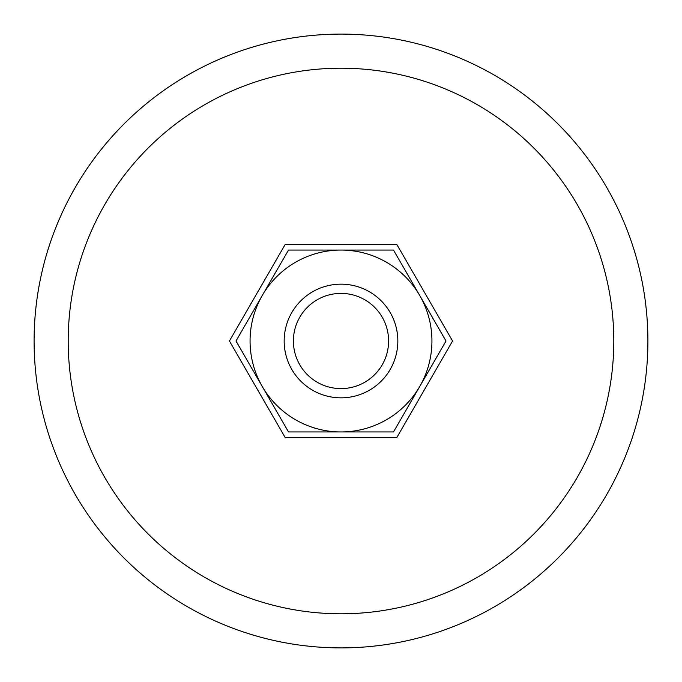 <?xml version="1.0" encoding="UTF-8"?>
<svg xmlns="http://www.w3.org/2000/svg" width="682" height="682" viewBox="0 0 682 682"><rect width="100%" height="100%" fill="white"/><g stroke="black" fill="none" stroke-linecap="round" stroke-linejoin="round"><path stroke-width="1.02" d="M647.9 341A306.9 306.9 0 0 0 341 34.1A306.9 306.9 0 0 0 34.1 341A306.9 306.9 0 0 0 341 647.9A306.9 306.9 0 0 0 647.9 341M68.2 341A272.8 272.8 0 0 1 341 68.2A272.8 272.8 0 0 1 613.8 341A272.8 272.8 0 0 1 341 613.8A272.8 272.8 0 0 1 68.2 341M284.164 341A56.836 56.836 0 0 0 341 397.836A56.836 56.836 0 0 0 397.836 341A56.836 56.836 0 0 0 341 284.164A56.836 56.836 0 0 0 284.164 341M293.396 341A47.604 47.604 0 0 0 341 388.604A47.604 47.604 0 0 0 388.604 341A47.604 47.604 0 0 0 341 293.396A47.604 47.604 0 0 0 293.396 341M452.567 341L396.779 437.614L285.221 437.614L229.433 341L285.221 244.386L396.779 244.386L452.567 341M446.002 341L393.497 250.064L341 250.064A90.936 90.936 0 0 0 262.246 386.464A90.936 90.936 0 0 0 341 431.936L393.497 431.936L419.754 386.464A90.936 90.936 0 0 0 341 250.064L288.503 250.064L235.998 341L288.503 431.936L341 431.936A90.936 90.936 0 0 0 419.754 386.464L446.002 341"/></g></svg>
